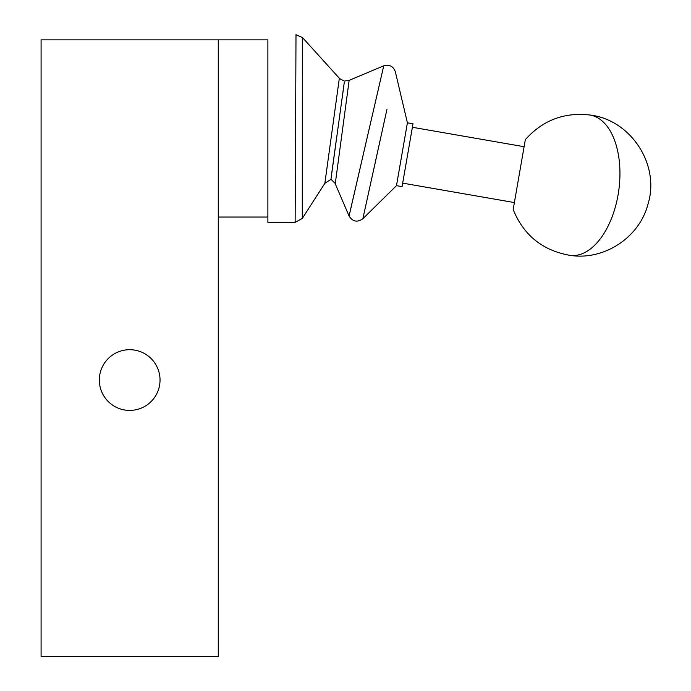 <?xml version="1.0" encoding="UTF-8"?>
<svg xmlns="http://www.w3.org/2000/svg" width="691" height="691" viewBox="0 0 691 691"><rect width="100%" height="100%" fill="white"/><g stroke="black" fill="none" stroke-linecap="round" stroke-linejoin="round"><path stroke-width="1.04" d="M218.27 39.862L218.27 656.45L41.089 656.45L41.089 39.862L267.883 39.862L267.883 222.364L295.126 222.364L295.601 128.457L295.126 222.364L302.287 218.451L302.338 37.469M99.323 380.05A30.352 30.352 0 0 1 129.683 349.698A30.352 30.352 0 0 1 160.036 380.05A30.352 30.352 0 0 1 129.683 410.402A30.352 30.352 0 0 1 99.323 380.05M295.601 128.457L295.998 34.628L295.601 128.457M302.287 218.451L324.856 183.34L330.929 179.384L344.273 82.393M339.324 78.351L324.856 183.34M344.291 82.307L344.066 84.034M343.781 86.418L342.045 98.77M336.241 140.42L331.715 173.32M344.541 81.037L349.145 80.355L335.273 183.642M350.717 208.768L383.755 65.792L349.145 80.355M383.755 65.792L349.076 216.041C352.73 221.725 357.325 222.623 362.853 218.753L386.925 109.498M380.283 139.539L362.853 218.753L396.479 185.654L407.405 122.817L395.321 71.683M396.479 185.654L402.067 186.63L412.993 123.784L407.405 122.817M524.106 146.708L412.389 127.274M513.171 209.546C523.692 235.285 542.625 250.557 569.971 255.35A70.871 39.404 97.9 0 0 595.392 244.51A70.871 39.404 -82.1 0 0 619.827 168.051A70.871 39.404 -82.1 0 0 589.458 114.956C563.847 112.167 542.461 120.424 525.315 139.72L513.171 209.546L514.389 202.567L402.672 183.132M218.27 217.043L267.883 217.043M302.304 37.495L295.998 34.705M339.385 78.299L302.373 37.444M339.264 78.403L344.403 81.141M330.98 179.263L335.36 183.607M335.195 183.676L349.085 216.041M395.304 71.683C393.239 66.224 389.396 64.272 383.764 65.818M589.458 114.956C630.633 119.353 660.389 164.708 647.959 204.268C639.356 237.635 603.891 260.792 569.971 255.35"/></g></svg>
